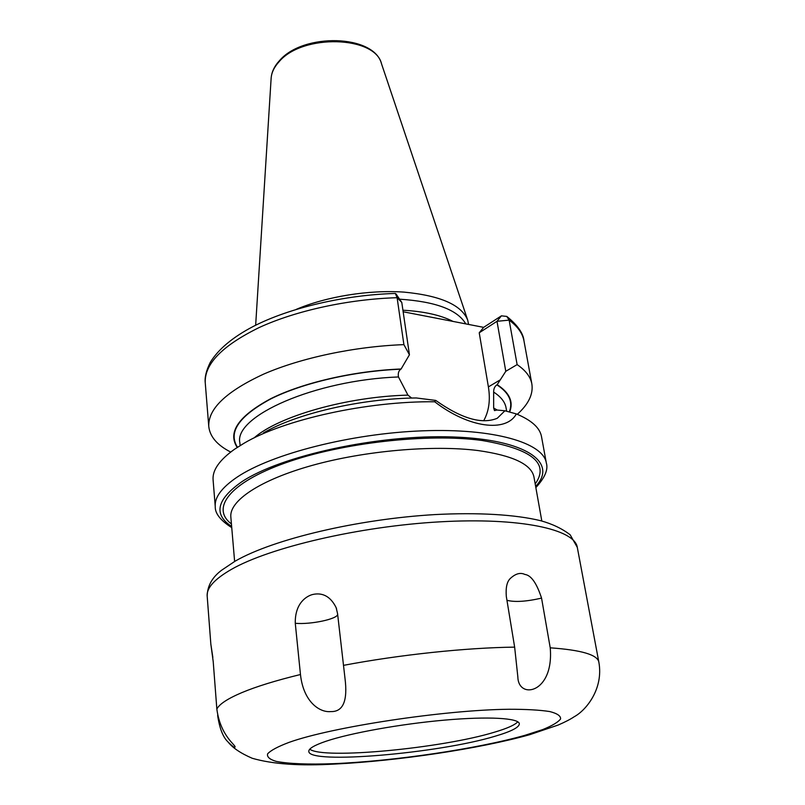 <?xml version="1.0" encoding="UTF-8"?>
<svg xmlns="http://www.w3.org/2000/svg" width="805" height="805" viewBox="0 0 805 805"><rect width="100%" height="100%" fill="white"/><g stroke="black" fill="none" stroke-linecap="round" stroke-linejoin="round"><path stroke-width="1.21" d="M468.58 324.435L467.715 320.159C461.657 304.954 440.426 295.606 404.03 292.114C369.093 289.639 326.297 296.542 296.24 309.392M465.763 323.882C457.612 309.784 435.545 301.553 399.582 299.178M403.154 311.766L483.654 327.353L501.404 315.842L506.818 316.425L509.132 320.128L517.122 364.605L505.782 371.306L497.178 384.689C509.525 392.699 513.671 401.816 509.625 412.059M517.313 414.313C528.543 404.18 533.393 394.078 531.864 383.985C530.596 376.921 525.675 370.451 517.122 364.605M403.899 344.631L397.107 297.699C348.394 299.148 295.687 310.72 259.15 327.555C222.24 345.667 204.269 364.122 205.255 382.898L208.777 426.529C207.891 408.93 226.225 391.441 263.768 374.063C300.939 357.883 354.512 346.472 403.899 344.631L409.433 354.774L401.111 368.992C353.808 370.864 302.439 382.798 270.47 398.837C238.481 416.155 227.392 432.355 237.203 447.439M208.777 426.529C209.914 436.662 217.219 445.165 230.683 452.048M546.333 462.986L541.513 436.662C539.934 427.817 531.542 420.23 516.337 413.921L504.916 410.771L497.289 418.258C482.014 424.617 461.496 418.67 435.747 400.417L434.7 401.765C367.01 401.011 283.773 419.616 244.036 443.253L234.728 449.11C219.483 459.937 212.268 470.201 213.094 479.901L215.247 506.576C214.462 497.349 221.778 487.518 237.193 477.083C271.526 453.96 351.03 433.462 422.555 430.826C494.19 428.089 543.355 442.891 546.333 462.986C548.376 469.526 544.884 477.727 535.848 487.589M497.178 384.689L496.896 384.86C494.723 386.309 493.636 388.714 493.646 392.085L493.666 408.014L494.501 410.6L496.937 410.027L504.916 410.771M263.396 432.979C296.089 413.7 360.811 398.535 416.266 397.962L435.747 400.417M237.485 447.258C227.865 432.225 238.984 416.094 270.852 398.877C302.69 382.928 353.767 371.065 400.85 369.173C398.656 370.723 397.861 373.319 398.465 376.951L407.944 395.124L411.657 398.062M483.684 420.763C488.947 411.305 490.527 400.015 488.394 386.903L479.227 332.787L496.997 321.306L505.782 371.306M409.433 354.774L401.786 302.428L397.107 297.699L395.336 293.453C344.339 294.942 289.377 307.862 253.223 326.458C232.766 337.174 218.457 349.118 210.316 362.3C206.261 370.542 204.571 377.404 205.255 382.898M501.404 315.842L496.997 321.306L509.132 320.128C517.675 326.448 522.616 333.391 523.985 340.938L531.864 383.985M479.227 332.787L483.654 327.353M516.337 413.921C506.305 432.688 468.681 428.059 434.7 401.765M212.842 657.383L210.84 644.111L213.224 661.73L216.847 709.064C220.429 736.233 236.368 745.531 234.99 746.99C234.939 748.177 232.625 746.507 228.056 741.989C232.665 747.885 240.735 753.319 252.247 758.28C272.754 764.197 300.376 766.108 335.101 764.036C397.579 760.936 479.005 748.871 529.68 734.703L558.217 725.023C565.331 721.934 570.665 719.157 574.227 716.722C585.839 710.543 603.76 689.01 598.85 662.133C597.531 654.777 581.321 650.007 550.228 647.824C554.172 693.477 518.319 699.867 517.856 677.015L514.647 647.129L506.315 596.455C505.621 587.751 506.919 581.794 510.209 578.564C515.472 573.643 520.362 572.264 524.89 574.448C531.099 575.223 536.663 583.112 541.554 598.115C526.4 601.587 514.858 602.321 506.949 600.309M550.228 647.824L541.554 598.115M300.466 674.52L295.274 623.291C294.851 603.116 306.524 596.294 312.018 594.674C317.542 593.235 328.581 592.239 336.148 607.684L337.567 613.621L344.963 678.082C347.871 700.813 343.131 711.982 330.754 711.58C319.635 712.737 303.415 701.849 300.466 674.52C275.773 680.537 256.211 686.585 241.772 692.652C227.604 698.68 219.292 704.154 216.847 709.064M228.056 741.989C223.126 737.36 219.695 728.767 217.763 716.219L217.672 715.092M494.984 736.253C439.017 753.319 308.657 764.68 308.808 751.437C308.567 748.65 314.282 745.259 325.945 741.274C350.084 733.103 400.528 723.997 444.521 720.123C488.605 716.219 518.732 718.05 519.336 723.725C519.366 727.317 511.245 731.493 494.984 736.253M517.806 721.793C514.908 724.983 507.1 728.465 494.371 732.218C442.086 748.268 322.916 759.709 309.784 749.183M381.55 63.887C374.164 34.414 303.435 32.693 279.647 60.456C274.414 66.08 271.567 72.078 271.124 78.427C271.486 72.641 274.183 67.026 279.214 61.572C302.63 33.629 375.351 35.853 381.55 63.887L467.715 320.159M453.004 321.416C440.888 315.158 424.195 311.424 402.923 310.217M493.666 408.014L497.198 410.047M254.068 437.93C278.349 416.336 346.794 396.634 407.944 395.124M493.646 392.085C500.921 396.785 505.057 402.027 506.063 407.823L506.657 411.244M240.121 445.588L239.87 442.861C233.571 416.447 314.554 380.051 398.465 376.951M496.896 384.86C509.102 392.79 513.238 401.826 509.303 411.969M488.394 386.903L500.378 379.779M535.637 486.411C558.026 462.915 527.174 439.389 452.662 436.954C378.41 434.287 280.281 455.821 241.631 481.873C216.595 499.563 213.265 514.415 231.639 526.44M535.204 483.956C549.785 463.398 532.025 448.908 481.913 440.466C427.787 433.06 341.692 442.78 285.493 462.855C229.012 482.889 210.679 508.388 231.427 523.954M541.815 521.016L533.967 477.033C531.461 464.334 512.865 455.519 478.18 450.569C433.11 444.783 364.846 450.72 312.36 465.35C259.774 479.991 229.204 500.881 230.834 516.941L234.627 561.457M210.84 644.111L207.177 596.092C206.483 587.982 214.563 579.077 231.407 569.377C269.534 547.481 359.292 526.339 439.832 521.841C520.513 517.233 574.78 529.378 577.296 547.36L570.171 534.802C562.101 528.613 552.26 523.914 540.648 520.704C515.371 514.556 478.14 512.302 434.942 514.586C357.973 519.064 273.69 539.018 235.503 560.954M514.647 647.129C466.075 647.713 399.803 654.696 343.463 665.363M337.647 614.306C337.708 619.015 310.448 624.75 295.274 623.291M524.81 735.357L542.62 729.612C551.989 725.838 557.966 722.306 560.552 719.036C560.944 715.987 557.342 713.492 549.755 711.55C539.813 710 526.178 709.235 508.851 709.265C443.887 709.93 331.761 727.006 289.075 742.371C277.876 746.587 270.732 750.411 267.612 753.842C266.817 756.962 269.715 759.487 276.306 761.409C288.975 763.824 308.084 764.579 333.652 763.673C393.645 761.168 476.641 748.992 524.81 735.357M271.124 78.427L255.658 325.23M395.969 293.855L401.786 302.428M506.818 316.425C517.625 325.2 523.341 333.371 523.985 340.938M215.247 506.576C214.965 513.419 220.469 520.443 231.739 527.627M207.177 596.092C207.398 585.859 212.248 577.205 221.747 570.131L235.06 561.206M598.85 662.133L577.296 547.36M336.611 609.053L336.148 607.684"/></g></svg>
